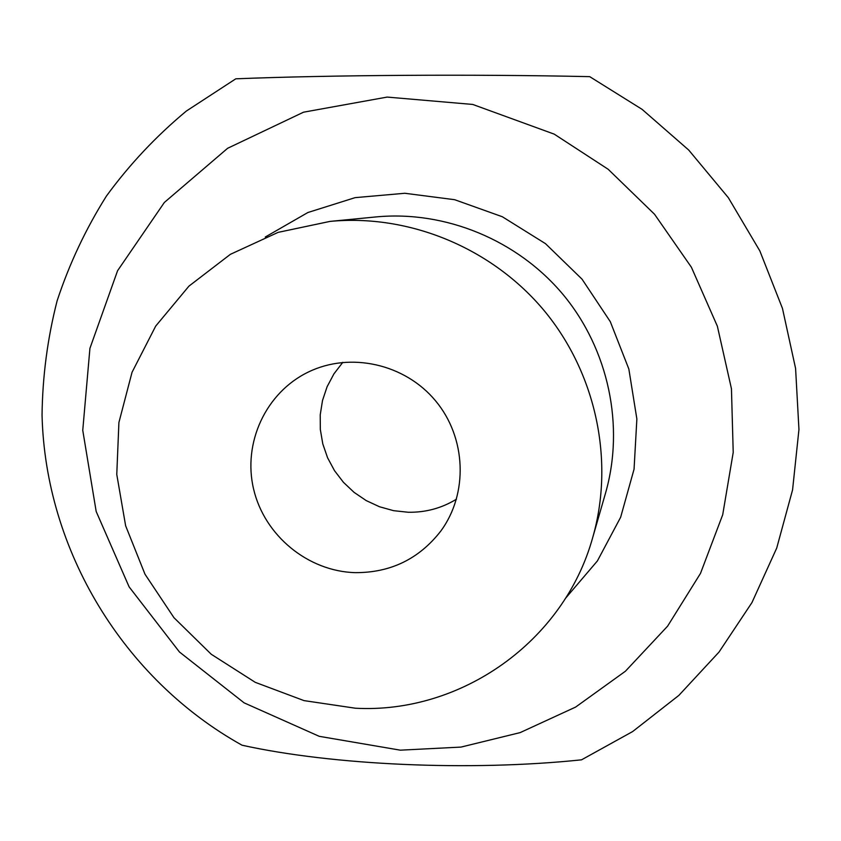 <?xml version="1.0" encoding="UTF-8"?>
<svg xmlns="http://www.w3.org/2000/svg" width="841" height="841" viewBox="0 0 841 841"><rect width="100%" height="100%" fill="white"/><g stroke="black" fill="none" stroke-linecap="round" stroke-linejoin="round"><path stroke-width="1.26" d="M581.52 759.833L632.632 731.565L678.866 695.391L719.013 652.069L751.949 602.587L776.716 548.08L792.569 489.893L798.95 429.488L795.586 368.442L782.456 308.384L759.854 250.944L728.327 197.677L688.705 150.045L642.072 109.341L589.699 76.647C473.041 74.082 329.651 75.049 235.795 78.812L186.355 111.044C156.09 136.2 129.451 164.542 106.418 196.069C85.687 229.067 69.256 263.99 57.114 300.826C47.527 338.366 42.513 376.463 42.05 415.107C45.351 550.645 123.785 679.391 242.04 745.21C332.374 765.194 469.52 771.523 581.52 759.833M400.337 750.172L461.015 747.081L520.148 732.606L575.622 707.081L625.42 671.223L667.607 626.156L700.5 573.383L722.703 514.755L733.215 452.426L731.449 388.752L717.362 326.203L691.397 267.249L654.519 214.234L608.18 169.283L554.23 134.139L472.726 104.442L387.133 97.083L303.538 112.189L227.638 148.279L164.363 202.45L117.582 270.707L89.924 348.353L82.754 430.329L96.179 511.486L129.115 586.871L179.438 651.975L244.1 702.845L319.244 736.327L400.337 750.172M342.802 362.345L333.94 373.856L327.117 386.681L322.513 400.474L320.221 414.865L320.326 429.467L322.786 443.88L327.559 457.735L334.508 470.666L343.433 482.314L354.103 492.384L366.245 500.605L379.533 506.766L393.609 510.676L408.116 512.243C425.535 512.579 441.662 508.216 456.495 499.165M355.144 572.647C390.476 572.816 418.997 559.002 440.705 531.186C468.395 493.783 466.419 437.772 435.606 400.884C404.984 363.827 350.276 351.633 308.437 371.995C265.777 392.474 242.544 442.976 253.635 489.231C264.495 535.559 307.89 571.312 355.144 572.647M355.449 708.227C460.553 713.914 563.775 642.061 592.705 537.567C614.655 461.194 596.322 373.604 544.19 310.655C491.848 247.885 409.104 213.803 329.998 221.404L278.14 232.358L230.381 254.329L188.952 286.119L155.701 326.098L132.037 372.29L118.907 422.508L116.773 474.45L125.635 525.783L144.999 574.235L173.961 617.693L211.259 654.266L255.254 682.335L304.022 700.616L355.449 708.227M565.478 598.35L597.394 560.936L620.658 517.226L634.061 469.173L636.868 418.986L628.847 369.02L610.293 321.661L582.056 279.191L545.473 243.648L502.319 216.736L454.666 199.706L404.805 193.272L355.112 197.646L307.89 212.51L265.262 237.036M592.705 537.567L605.499 493.246C624.747 426.25 608.758 349.74 563.281 294.792C517.593 240.021 445.299 210.282 375.916 216.936L329.998 221.404"/></g></svg>
